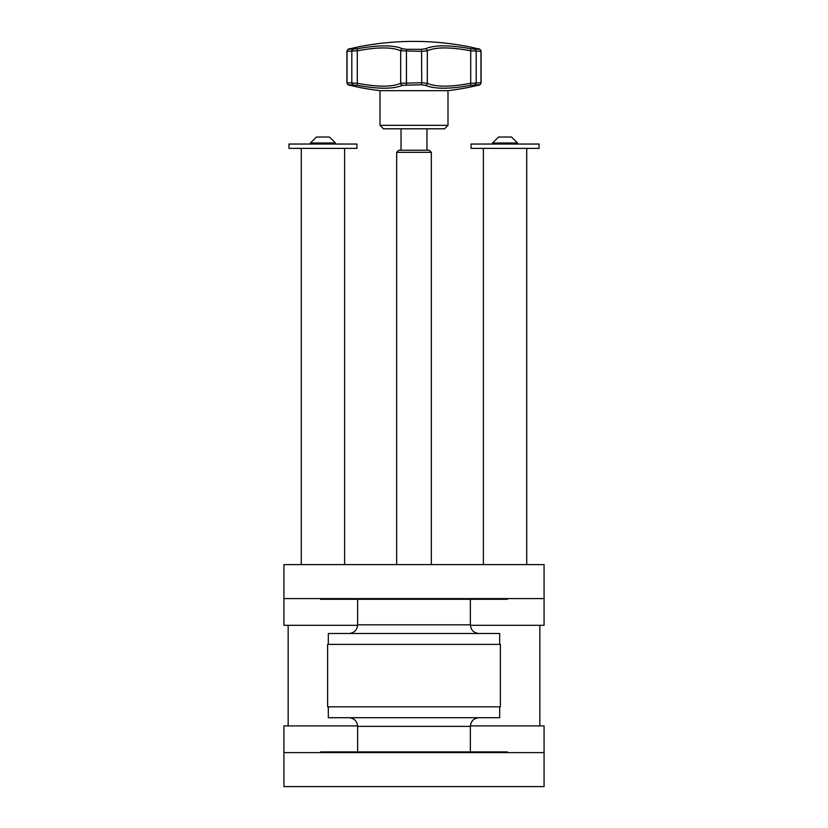 <?xml version="1.0" encoding="UTF-8"?>
<svg xmlns="http://www.w3.org/2000/svg" width="828" height="828" viewBox="0 0 828 828"><rect width="100%" height="100%" fill="white"/><g stroke="black" fill="none" stroke-linecap="round" stroke-linejoin="round"><path stroke-width="1.24" d="M357.624 625.306L283.932 625.306L283.932 564.603L544.068 564.603L544.068 625.306L470.376 625.306M396.664 152.331L398.744 150.241L429.256 150.241L431.336 152.331L396.664 152.331L396.664 564.603M444.522 128.806L383.478 128.806L380.011 125.338L447.989 125.338L444.522 128.806M477.932 85.294A2.08 1.345 -104.4 0 1 477.87 85.315L469.859 87.168A285.443 285.443 0 0 1 447.989 90.656L447.989 125.338M469.849 87.168L479.402 84.777L470.718 85.325C449.666 89.165 434.596 89.165 425.499 85.325L421.555 84.777L402.501 85.325C393.486 89.165 378.406 89.165 357.282 85.325L348.598 84.777L358.151 87.168A285.443 285.443 0 0 0 380.011 90.656L380.011 125.338M350.182 85.325A2.08 1.345 104.4 0 1 350.13 85.315L358.151 87.168M447.989 90.656L380.011 90.656M421.555 84.777L421.731 82.748L427.32 83.297A2.08 1.884 116.2 0 1 425.499 85.325M425.499 48.759A2.08 1.884 63.8 0 1 427.32 50.787L427.32 83.297C436.014 87.106 450.401 87.106 470.49 83.297L481.099 82.769L481.099 51.315L470.49 50.787C450.328 46.979 435.942 46.979 427.32 50.787L421.731 51.336L400.68 50.787C391.986 46.979 377.599 46.979 357.51 50.787L346.901 51.315L346.901 82.769L357.51 83.297C377.671 87.106 392.058 87.106 400.68 83.297L421.731 82.748L421.555 49.307L425.499 48.759C434.514 44.919 449.594 44.919 470.718 48.759L479.402 49.307L469.849 46.917A285.443 285.443 0 0 0 358.151 46.917L348.598 49.307L357.282 48.759C378.334 44.919 393.404 44.919 402.501 48.759L406.444 49.307L406.444 84.777M470.718 48.759L470.718 85.325M402.501 85.325A2.08 1.884 -116.2 0 1 400.68 83.297L400.68 50.787A2.08 1.884 -63.8 0 1 402.501 48.759M357.282 85.325L357.282 48.759M481.099 82.769C480.592 84.591 479.515 85.439 477.87 85.315A2.08 1.345 -104.4 0 1 477.818 85.325M346.901 82.769C347.501 84.632 348.578 85.47 350.13 85.315A2.08 1.345 104.4 0 1 350.068 85.294M477.818 48.759A2.08 1.345 -75.6 0 1 477.87 48.769L469.849 46.917M301.268 148.378L301.268 564.603M344.624 148.378L344.624 564.603M544.068 598.592L283.932 598.592L283.932 564.603M544.068 752.611L283.932 752.611L283.932 786.6L544.068 786.6L544.068 725.897L470.376 725.897L539.846 725.897L539.846 625.306M288.154 625.306L288.154 725.897L357.624 725.897L283.932 725.897L283.932 752.611M507.999 598.592L507.305 599.286L320.695 599.286L320.001 598.592M472.819 148.378L471.06 148.378L471.06 144.041L539.049 144.041L539.049 148.378L472.819 148.378M517.572 142.985L492.525 142.985L498.549 137.034L511.559 137.034L517.572 142.985L517.572 144.041M288.951 148.378L356.94 148.378L356.94 144.041L288.951 144.041L288.951 148.378M335.475 142.985L310.428 142.985L316.441 137.034L329.451 137.034L335.475 142.985L335.475 144.041M320.001 752.611L320.695 751.917L507.305 751.917L507.999 752.611M499.677 706.822L499.677 717.71L328.323 717.71L328.323 706.822M500.371 706.822L327.629 706.822L327.629 644.381L500.371 644.381L500.371 706.822M499.677 644.381L499.677 633.492L328.323 633.492L328.323 644.381M474.734 49.307A2.08 1.894 90 0 1 476.183 51.336L476.183 82.748A2.08 1.894 90 0 1 474.734 84.777M479.402 84.777A2.08 2.039 90 0 0 480.964 82.748L480.964 51.336A2.08 2.039 90 0 0 479.402 49.307M353.266 84.777A2.08 1.894 -90 0 1 351.817 82.748L351.817 51.336A2.08 1.894 -90 0 1 353.266 49.307M348.598 49.307A2.08 2.039 -90 0 0 347.036 51.336L347.036 82.748A2.08 2.039 -90 0 0 348.598 84.777M406.444 49.307L421.555 49.307M470.366 751.917L470.366 726.384L357.634 726.384C357.116 721.116 354.229 718.228 348.961 717.71M470.366 599.286L470.366 624.819L357.634 624.819C357.116 630.087 354.229 632.975 348.961 633.492M431.336 152.331L431.336 564.603M401.031 150.241L401.031 128.806M358.141 46.917L350.13 48.769C348.484 48.645 347.408 49.494 346.901 51.315M481.099 51.315C480.499 49.463 479.422 48.614 477.87 48.769M426.969 150.241L426.969 128.806M526.732 148.378L526.732 564.603M492.525 142.985L492.525 144.041M483.376 148.378L483.376 564.603M310.428 142.985L310.428 144.041M470.366 726.384C470.884 721.116 473.771 718.228 479.039 717.71M357.634 726.384L357.634 751.917M470.366 624.819C470.884 630.087 473.771 632.975 479.039 633.492M357.634 599.286L357.634 624.819"/></g></svg>
